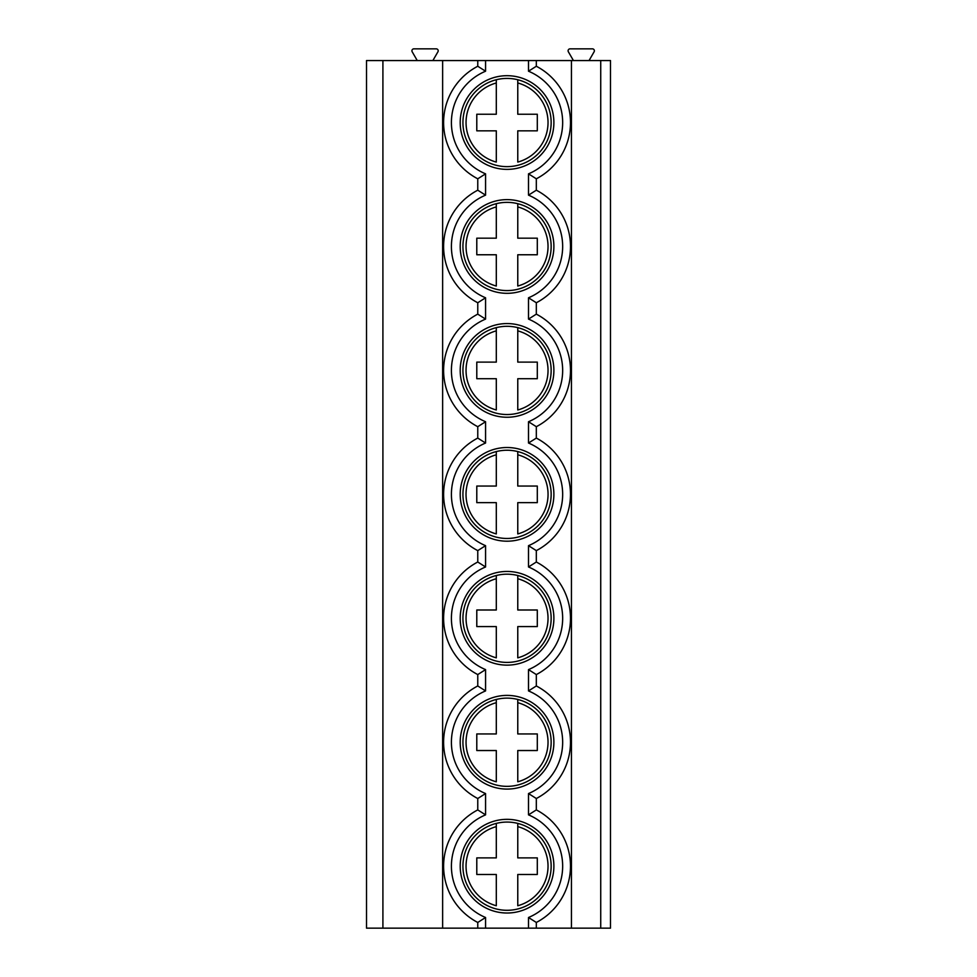 <?xml version="1.0" encoding="UTF-8"?>
<svg xmlns="http://www.w3.org/2000/svg" width="977" height="977" viewBox="0 0 977 977"><rect width="100%" height="100%" fill="white"/><g stroke="black" fill="none" stroke-linecap="round" stroke-linejoin="round"><path stroke-width="1.47" d="M382.911 928.15L366.509 928.15L366.509 60.562L442.63 60.562L442.63 928.15L382.911 928.15L382.911 60.562M600.733 928.15L600.733 60.562L610.491 60.562L610.491 928.15L442.63 928.15M600.733 60.562L442.63 60.562M571.447 928.15L571.447 60.562M477.765 928.15L477.765 922.459L485.569 917.501A55.628 55.628 0 0 1 485.569 814.867L477.765 809.909L477.765 798.514L485.569 793.556A55.628 55.628 0 0 1 485.569 690.922L477.765 685.964L477.765 674.57L485.569 669.611A55.628 55.628 0 0 1 485.569 566.978L477.765 562.019L477.765 550.625L485.569 545.667A55.628 55.628 0 0 1 485.569 443.033L477.765 438.087L477.765 426.693L485.569 421.734A55.628 55.628 0 0 1 485.569 319.1L477.765 314.142L477.765 302.748L485.569 297.79A55.628 55.628 0 0 1 485.569 195.156L477.765 190.197L477.765 178.803L485.569 173.845A55.628 55.628 0 0 1 485.569 71.211L477.765 66.253L477.765 60.562M536.324 60.562L536.324 66.253A63.432 63.432 0 0 1 536.324 178.803L536.324 190.197L528.508 195.156L528.508 173.845L536.324 178.803A63.432 63.432 0 0 0 536.324 66.253L528.508 71.211L528.508 60.562M477.765 178.803A63.432 63.432 0 0 1 477.765 66.253A63.432 63.432 0 0 0 477.765 178.803M460.204 246.473A46.847 46.847 0 0 0 507.039 293.32A46.847 46.847 0 0 0 553.886 246.473A46.847 46.847 0 0 0 507.039 199.626A46.847 46.847 0 0 0 460.204 246.473M460.204 370.417A46.847 46.847 0 0 0 507.039 417.252A46.847 46.847 0 0 0 553.886 370.417A46.847 46.847 0 0 0 507.039 323.57A46.847 46.847 0 0 0 460.204 370.417M460.204 494.35A46.847 46.847 0 0 0 507.039 541.197A46.847 46.847 0 0 0 553.886 494.35A46.847 46.847 0 0 0 507.039 447.515A46.847 46.847 0 0 0 460.204 494.35M460.204 618.294A46.847 46.847 0 0 0 507.039 665.142A46.847 46.847 0 0 0 553.886 618.294A46.847 46.847 0 0 0 507.039 571.447A46.847 46.847 0 0 0 460.204 618.294M460.204 742.239A46.847 46.847 0 0 0 507.039 789.086A46.847 46.847 0 0 0 553.886 742.239A46.847 46.847 0 0 0 507.039 695.392A46.847 46.847 0 0 0 460.204 742.239M460.204 122.528A46.847 46.847 0 0 0 507.039 169.375A46.847 46.847 0 0 0 553.886 122.528A46.847 46.847 0 0 0 507.039 75.693A46.847 46.847 0 0 0 460.204 122.528M460.204 866.184A46.847 46.847 0 0 0 507.039 913.019A46.847 46.847 0 0 0 553.886 866.184A46.847 46.847 0 0 0 507.039 819.337A46.847 46.847 0 0 0 460.204 866.184M462.927 122.528A44.112 44.112 0 0 1 507.039 78.416A44.112 44.112 0 0 1 551.15 122.528A44.112 44.112 0 0 1 507.039 166.64A44.112 44.112 0 0 1 462.927 122.528M496.304 79.748L496.304 114.236L476.788 114.236L476.788 130.833L496.304 130.833L496.304 162.084A40.985 40.985 0 0 1 496.304 82.972L496.304 79.748M517.773 79.748L517.773 114.236L537.301 114.236L537.301 130.833L517.773 130.833L517.773 162.084A40.985 40.985 0 0 0 517.773 82.972L517.773 79.748M462.927 246.473A44.112 44.112 0 0 1 507.039 202.361A44.112 44.112 0 0 1 551.15 246.473A44.112 44.112 0 0 1 507.039 290.584A44.112 44.112 0 0 1 462.927 246.473M496.304 203.692L496.304 238.18L476.788 238.18L476.788 254.765L496.304 254.765L496.304 286.029A40.985 40.985 0 0 1 496.304 206.916L496.304 203.692M517.773 203.692L517.773 238.18L537.301 238.18L537.301 254.765L517.773 254.765L517.773 286.029A40.985 40.985 0 0 0 517.773 206.916L517.773 203.692M462.927 370.417A44.112 44.112 0 0 1 507.039 326.306A44.112 44.112 0 0 1 551.15 370.417A44.112 44.112 0 0 1 507.039 414.529A44.112 44.112 0 0 1 462.927 370.417M496.304 327.625L496.304 362.113L476.788 362.113L476.788 378.71L496.304 378.71L496.304 409.974A40.985 40.985 0 0 1 496.304 330.861L496.304 327.625M517.773 327.625L517.773 362.113L537.301 362.113L537.301 378.71L517.773 378.71L517.773 409.974A40.985 40.985 0 0 0 517.773 330.861L517.773 327.625M462.927 494.35A44.112 44.112 0 0 1 507.039 450.238A44.112 44.112 0 0 1 551.15 494.35A44.112 44.112 0 0 1 507.039 538.461A44.112 44.112 0 0 1 462.927 494.35M496.304 451.569L496.304 486.058L476.788 486.058L476.788 502.654L496.304 502.654L496.304 533.918A40.985 40.985 0 0 1 496.304 454.793L496.304 451.569M517.773 451.569L517.773 486.058L537.301 486.058L537.301 502.654L517.773 502.654L517.773 533.918A40.985 40.985 0 0 0 517.773 454.793L517.773 451.569M462.927 618.294A44.112 44.112 0 0 1 507.039 574.183A44.112 44.112 0 0 1 551.15 618.294A44.112 44.112 0 0 1 507.039 662.406A44.112 44.112 0 0 1 462.927 618.294M496.304 575.514L496.304 610.002L476.788 610.002L476.788 626.587L496.304 626.587L496.304 657.851A40.985 40.985 0 0 1 496.304 578.738L496.304 575.514M517.773 575.514L517.773 610.002L537.301 610.002L537.301 626.587L517.773 626.587L517.773 657.851A40.985 40.985 0 0 0 517.773 578.738L517.773 575.514M462.927 742.239A44.112 44.112 0 0 1 507.039 698.128A44.112 44.112 0 0 1 551.15 742.239A44.112 44.112 0 0 1 507.039 786.351A44.112 44.112 0 0 1 462.927 742.239M496.304 699.459L496.304 733.947L476.788 733.947L476.788 750.531L496.304 750.531L496.304 781.795A40.985 40.985 0 0 1 496.304 702.683L496.304 699.459M517.773 699.459L517.773 733.947L537.301 733.947L537.301 750.531L517.773 750.531L517.773 781.795A40.985 40.985 0 0 0 517.773 702.683L517.773 699.459M528.508 421.734L536.324 426.693L536.324 438.087L528.508 443.033L528.508 421.734A55.628 55.628 0 0 0 528.508 319.1L536.324 314.142L536.324 302.748L528.508 297.79A55.628 55.628 0 0 0 528.508 195.156M528.508 669.611L536.324 674.57L536.324 685.964L528.508 690.922L528.508 669.611A55.628 55.628 0 0 0 528.508 566.978L536.324 562.019L536.324 550.625L528.508 545.667A55.628 55.628 0 0 0 528.508 443.033M536.324 928.15L536.324 922.459L528.508 917.501A55.628 55.628 0 0 0 528.508 814.867L528.508 793.556L536.324 798.514L536.324 809.909L528.508 814.867M417.252 60.562L412.184 51.781A1.954 1.954 0 0 1 413.882 48.85L436.255 48.85A1.954 1.954 0 0 1 437.94 51.781L432.872 60.562M573.438 60.562L568.358 51.781A1.954 1.954 0 0 1 570.055 48.85L592.428 48.85A1.954 1.954 0 0 1 594.114 51.781L589.046 60.562M477.765 302.748A63.432 63.432 0 0 1 477.765 190.197A63.432 63.432 0 0 0 477.765 302.748M536.324 190.197A63.432 63.432 0 0 1 536.324 302.748A63.432 63.432 0 0 0 536.324 190.197M477.765 426.693A63.432 63.432 0 0 1 477.765 314.142M536.324 314.142A63.432 63.432 0 0 1 536.324 426.693M477.765 550.625A63.432 63.432 0 0 1 477.765 438.087M536.324 438.087A63.432 63.432 0 0 1 536.324 550.625M477.765 674.57A63.432 63.432 0 0 1 477.765 562.019M536.324 562.019A63.432 63.432 0 0 1 536.324 674.57M477.765 798.514A63.432 63.432 0 0 1 477.765 685.964M536.324 685.964A63.432 63.432 0 0 1 536.324 798.514M477.765 922.459A63.432 63.432 0 0 1 477.765 809.909A63.432 63.432 0 0 0 477.765 922.459M536.324 809.909A63.432 63.432 0 0 1 536.324 922.459A63.432 63.432 0 0 0 536.324 809.909M462.927 866.184A44.112 44.112 0 0 1 507.039 822.072A44.112 44.112 0 0 1 551.15 866.184A44.112 44.112 0 0 1 507.039 910.295A44.112 44.112 0 0 1 462.927 866.184M496.304 823.391L496.304 857.879L476.788 857.879L476.788 874.476L496.304 874.476L496.304 905.74A40.985 40.985 0 0 1 496.304 826.627L496.304 823.391M517.773 823.391L517.773 857.879L537.301 857.879L537.301 874.476L517.773 874.476L517.773 905.74A40.985 40.985 0 0 0 517.773 826.627L517.773 823.391M528.508 173.845A55.628 55.628 0 0 0 528.508 71.211M528.508 928.15L528.508 917.501M485.569 928.15L485.569 917.501M485.569 814.867L485.569 793.556M485.569 690.922L485.569 669.611M485.569 566.978L485.569 545.667M485.569 443.033L485.569 421.734M485.569 319.1L485.569 297.79M485.569 195.156L485.569 173.845M485.569 71.211L485.569 60.562M528.508 319.1L528.508 297.79M528.508 566.978L528.508 545.667M528.508 793.556A55.628 55.628 0 0 0 528.508 690.922"/></g></svg>
